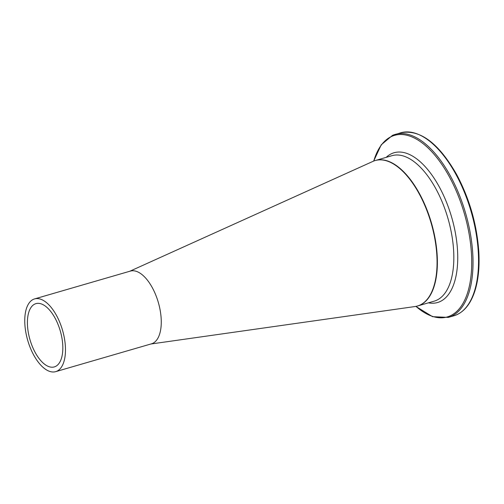<?xml version="1.0" encoding="UTF-8"?>
<svg xmlns="http://www.w3.org/2000/svg" width="504" height="504" viewBox="0 0 504 504"><rect width="100%" height="100%" fill="white"/><g stroke="black" fill="none" stroke-linecap="round" stroke-linejoin="round"><path stroke-width="0.76" d="M150.872 344.005L415.044 306.533A75.739 36.25 -106.2 0 0 419.586 305.248A75.739 36.25 -106.2 0 0 429.71 218.459A75.739 36.25 -106.2 0 0 372.897 161.406L129.749 271.272M55.679 371.65L151.465 343.829A37.869 18.125 -106.2 0 0 152.529 343.445A37.869 18.125 -106.2 0 0 157.979 301.279A37.869 18.125 -106.2 0 0 130.347 271.095L34.556 298.916A37.869 18.125 -106.2 0 0 28.4 342.588A37.869 18.125 -106.2 0 0 55.679 371.65A37.869 18.125 -106.2 0 0 56.738 371.265A37.869 18.125 -106.2 0 0 62.187 329.099A37.869 18.125 -106.2 0 0 34.556 298.916M55.226 366.584A32.943 15.769 73.8 0 1 54.306 366.918A32.943 15.769 73.8 0 1 30.574 341.636A32.943 15.769 73.8 0 1 35.929 303.641A32.943 15.769 73.8 0 1 59.97 329.906A32.943 15.769 73.8 0 1 55.226 366.584M417.784 305.922A75.739 36.25 -106.2 0 0 431.474 223.083A75.739 36.25 -106.2 0 0 375.543 160.461A75.739 36.25 -106.2 0 0 375.379 160.505L391.992 155.679A75.739 36.25 73.8 0 1 447.924 218.301A75.739 36.25 73.8 0 1 434.234 301.146L417.627 305.966M453.89 315.788C463.441 312.795 470.415 304.605 474.806 291.23C478.346 280.123 479.676 266.918 478.8 251.622C476.879 224.349 469.47 198.607 456.574 174.403C438.581 142.985 419.971 129.112 400.743 132.791A95.275 45.606 73.8 0 1 471.114 211.573A95.275 45.606 73.8 0 1 453.89 315.788L448.365 317.388A95.275 45.606 -106.2 0 0 465.589 213.173A95.275 45.606 -106.2 0 0 395.218 134.398A95.275 45.606 -106.2 0 0 392.553 135.362M373.741 161.053A94.532 45.247 73.8 0 1 391.879 136.332A94.532 45.247 73.8 0 1 470.075 240.049A94.532 45.247 73.8 0 1 415.951 306.382M428.4 302.841A77.981 37.328 -106.2 0 0 453.449 223.927A77.981 37.328 -106.2 0 0 391.879 153.537A77.981 37.328 -106.2 0 0 386.159 157.374M400.743 132.791L392.446 135.4L381.226 144.812L373.647 161.091M448.365 317.388L432.558 316.682L415.844 306.401"/></g></svg>
